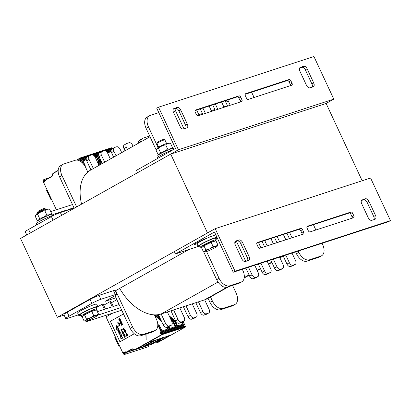 <?xml version="1.0" encoding="UTF-8"?>
<svg xmlns="http://www.w3.org/2000/svg" width="411" height="411" viewBox="0 0 411 411"><rect width="100%" height="100%" fill="white"/><g stroke="black" fill="none" stroke-linecap="round" stroke-linejoin="round"><path stroke-width="0.62" d="M362.168 180.758L326.123 103.459L170.724 154.084L207.504 232.955L57.329 317.307L64.121 315.093M115.25 290.885L188.69 249.631M170.724 154.084L20.55 238.437L57.329 317.307M156.75 108.185L175.507 148.412L136.462 170.339L137.567 172.707L178.41 149.763L158.548 107.173L156.75 108.185M299.665 67.985L301.772 67.301A3.499 2.153 -119.3 0 1 305.316 69.778L311.934 83.978A3.499 2.153 -119.3 0 1 312.134 87.122M245.105 94.299L287.304 80.551A1.747 1.079 -119.3 0 1 289.077 81.794L290.253 84.317A1.747 1.079 -119.3 0 1 290.449 85.647M194.963 110.636L237.162 96.888A1.747 1.079 -119.3 0 1 238.935 98.126L240.111 100.649A1.747 1.079 -119.3 0 1 240.307 101.979M173.272 109.162L175.379 108.473A3.499 2.153 -119.3 0 1 178.924 110.955L185.546 125.15A3.499 2.153 -119.3 0 1 185.746 128.294M299.866 71.129L306.488 85.329A3.499 2.153 60.7 0 0 310.028 87.805L313.136 86.793A3.499 2.153 60.7 0 0 313.377 86.69A3.499 2.153 60.7 0 0 313.737 82.965L307.115 68.765A3.499 2.153 60.7 0 0 303.575 66.289L300.467 67.301A3.499 2.153 60.7 0 0 300.225 67.404A3.499 2.153 60.7 0 0 299.866 71.129M246.472 98.152A1.747 1.079 60.7 0 0 248.244 99.395L291.759 85.221A1.747 1.079 60.7 0 0 291.877 85.164A1.747 1.079 60.7 0 0 292.057 83.305L290.88 80.782A1.747 1.079 60.7 0 0 289.108 79.539L245.598 93.713A1.747 1.079 60.7 0 0 245.475 93.77A1.747 1.079 60.7 0 0 245.295 95.629L246.472 98.152M196.33 114.489A1.747 1.079 60.7 0 0 198.102 115.727L241.617 101.553A1.747 1.079 60.7 0 0 241.735 101.502A1.747 1.079 60.7 0 0 241.915 99.637L240.738 97.114A1.747 1.079 60.7 0 0 238.966 95.876L195.456 110.05A1.747 1.079 60.7 0 0 195.333 110.102A1.747 1.079 60.7 0 0 195.153 111.967L196.33 114.489M186.748 127.97A3.499 2.153 60.7 0 0 186.99 127.862A3.499 2.153 60.7 0 0 187.344 124.137L180.727 109.943A3.499 2.153 60.7 0 0 177.182 107.461L174.074 108.473A3.499 2.153 60.7 0 0 173.832 108.581A3.499 2.153 60.7 0 0 173.473 112.306L180.095 126.501A3.499 2.153 60.7 0 0 183.64 128.982L186.748 127.97M158.548 107.173L313.947 56.548L333.809 99.138L178.41 149.763M333.809 99.138L326.123 103.459M233.248 272.241L388.647 221.616L390.45 220.604L235.051 271.229L233.248 272.241L214.491 232.015L175.446 253.947L196.165 247.196L198.04 246.143M235.066 241.668L237.173 240.98A3.499 2.153 -119.3 0 1 240.712 243.461L247.335 257.656A3.499 2.153 -119.3 0 1 247.535 260.8M256.752 243.142L298.951 229.395A1.747 1.079 -119.3 0 1 300.724 230.633L301.9 233.16A1.747 1.079 -119.3 0 1 302.095 234.486M306.894 226.81L349.093 213.057A1.747 1.079 -119.3 0 1 350.866 214.301L352.042 216.823A1.747 1.079 -119.3 0 1 352.237 218.154M361.454 200.491L363.56 199.808A3.499 2.153 -119.3 0 1 367.105 202.289L373.722 216.484A3.499 2.153 -119.3 0 1 373.923 219.628M249.138 256.644L242.516 242.449A3.499 2.153 60.7 0 0 238.971 239.967L235.863 240.98A3.499 2.153 60.7 0 0 235.621 241.087A3.499 2.153 60.7 0 0 235.262 244.812L241.884 259.007A3.499 2.153 60.7 0 0 245.429 261.488L248.537 260.476A3.499 2.153 60.7 0 0 248.778 260.369A3.499 2.153 60.7 0 0 249.138 256.644L247.335 257.656M302.527 229.621A1.747 1.079 60.7 0 0 300.754 228.382L257.245 242.557A1.747 1.079 60.7 0 0 257.122 242.608A1.747 1.079 60.7 0 0 256.942 244.473L258.118 246.996A1.747 1.079 60.7 0 0 259.891 248.234L303.405 234.059A1.747 1.079 60.7 0 0 303.524 234.008A1.747 1.079 60.7 0 0 303.703 232.148L302.527 229.621L300.724 230.633M352.669 213.288A1.747 1.079 60.7 0 0 350.896 212.045L307.387 226.225A1.747 1.079 60.7 0 0 307.264 226.276A1.747 1.079 60.7 0 0 307.084 228.136L308.26 230.663A1.747 1.079 60.7 0 0 310.033 231.902L353.547 217.727A1.747 1.079 60.7 0 0 353.666 217.671A1.747 1.079 60.7 0 0 353.845 215.811L352.669 213.288L350.866 214.301M362.255 199.808A3.499 2.153 60.7 0 0 362.014 199.91A3.499 2.153 60.7 0 0 361.654 203.635L368.277 217.835A3.499 2.153 60.7 0 0 371.816 220.317L374.924 219.299A3.499 2.153 60.7 0 0 375.166 219.197A3.499 2.153 60.7 0 0 375.526 215.472L368.908 201.277A3.499 2.153 60.7 0 0 365.364 198.796L361.798 200.065M235.051 271.229L215.189 228.639L370.588 178.014L390.45 220.604M206.712 238.349L205.336 238.796A5.245 0.503 155 0 0 198.621 241.832L196.222 243.184A5.245 0.503 155 0 0 194.573 244.386A5.245 0.503 155 0 0 195.723 244.196L197.1 243.749M215.189 228.639L174.346 251.578L175.446 253.947M228.737 286.673L207.689 298.494A43.715 26.915 -119.3 0 1 204.668 299.814L209.081 309.278A3.499 2.153 -119.3 0 1 208.721 313.002A3.499 2.153 -119.3 0 1 208.48 313.11L206.409 313.783A3.499 2.153 -119.3 0 1 202.864 311.307L198.451 301.838L192.235 303.863L196.648 313.331A3.499 2.153 -119.3 0 1 196.294 317.056A3.499 2.153 -119.3 0 1 196.052 317.158L193.977 317.837A3.499 2.153 -119.3 0 1 190.437 315.355L186.019 305.892L179.807 307.916L184.22 317.379A3.499 2.153 -119.3 0 1 183.861 321.104A3.499 2.153 -119.3 0 1 183.619 321.212L181.544 321.885A3.499 2.153 -119.3 0 1 178.004 319.404L173.591 309.94L167.375 311.964L171.788 321.428A3.499 2.153 -119.3 0 1 171.428 325.152A3.499 2.153 -119.3 0 1 171.187 325.26L169.116 325.933A3.499 2.153 -119.3 0 1 165.571 323.457L161.153 313.989A43.715 26.915 -119.3 0 1 154.402 314.862L156.411 319.172A10.491 6.458 -119.3 0 1 155.332 330.341A10.491 6.458 -119.3 0 1 154.608 330.66L143.213 334.374A10.491 6.458 -119.3 0 1 132.583 326.93L115.666 290.649M76.631 206.933L61.969 175.497A10.491 6.458 -119.3 0 1 63.047 164.323A10.491 6.458 -119.3 0 1 63.772 164.004L75.167 160.295A10.491 6.458 -119.3 0 1 85.796 167.734L87.805 172.039A43.715 26.915 -119.3 0 1 90.461 170.185L150.015 136.735M127.389 149.445L126.367 147.251A3.499 2.153 -119.3 0 1 126.727 143.526A3.499 2.153 -119.3 0 1 126.968 143.418L129.039 142.745A3.499 2.153 -119.3 0 1 132.583 145.222L133.061 146.254M116.041 155.82L113.934 151.299A3.499 2.153 -119.3 0 1 114.294 147.575A3.499 2.153 -119.3 0 1 114.535 147.467L116.606 146.794A3.499 2.153 -119.3 0 1 120.151 149.275L121.718 152.63M104.692 162.191L101.502 155.348A3.499 2.153 -119.3 0 1 101.861 151.623A3.499 2.153 -119.3 0 1 102.103 151.52L104.173 150.842A3.499 2.153 -119.3 0 1 107.718 153.324L110.369 159.006M93.343 168.567L89.069 159.396A3.499 2.153 -119.3 0 1 89.428 155.677A3.499 2.153 -119.3 0 1 89.67 155.569L91.74 154.896A3.499 2.153 -119.3 0 1 95.285 157.372L99.02 165.381M119.678 288.399A43.715 26.915 60.7 0 0 154.402 314.862M87.805 172.039A43.715 26.915 60.7 0 0 81.563 204.164M218.02 282.049L161.153 313.989L167.375 311.964M173.591 309.94L179.807 307.916M186.019 305.892L192.235 303.863M198.451 301.838L204.668 299.814L227.165 287.181M232.564 285.424L236.181 293.182A10.491 6.458 -119.3 0 1 235.107 304.356A10.491 6.458 -119.3 0 1 234.383 304.674L222.983 308.384A10.491 6.458 -119.3 0 1 212.353 300.944L210.483 296.922M140.459 142.103A10.491 6.458 -119.3 0 1 142.817 138.337A10.491 6.458 -119.3 0 1 143.542 138.019L149.686 136.02M138.055 143.454A10.491 6.458 -119.3 0 1 140.413 139.683L142.817 138.337M124.985 150.796L123.963 148.597A3.499 2.153 -119.3 0 1 124.322 144.872L126.727 143.526M113.636 157.166L111.53 152.651A3.499 2.153 -119.3 0 1 111.89 148.926L114.294 147.575M102.293 163.542L99.097 156.699A3.499 2.153 -119.3 0 1 99.457 152.974L101.861 151.623M90.944 169.918L86.67 160.747A3.499 2.153 -119.3 0 1 87.024 157.023L89.428 155.677M74.129 208.074L59.564 176.843A10.491 6.458 -119.3 0 1 60.643 165.674L63.047 164.323M155.332 330.341L152.933 331.692A10.491 6.458 -119.3 0 1 152.209 332.011L140.814 335.72A10.491 6.458 -119.3 0 1 130.184 328.281L115.013 295.75M171.428 325.152L169.024 326.504A3.499 2.153 -119.3 0 1 168.782 326.611L166.712 327.284A3.499 2.153 -119.3 0 1 163.167 324.803L158.43 314.646M183.861 321.104L181.457 322.455A3.499 2.153 -119.3 0 1 181.215 322.558L179.145 323.236A3.499 2.153 -119.3 0 1 175.6 320.755L170.955 310.798M196.294 317.056L193.889 318.402A3.499 2.153 -119.3 0 1 193.648 318.51L191.577 319.183A3.499 2.153 -119.3 0 1 188.033 316.706L183.388 306.75M208.721 313.002L206.322 314.353A3.499 2.153 -119.3 0 1 206.081 314.461L204.005 315.134A3.499 2.153 -119.3 0 1 200.465 312.653L195.821 302.696M235.107 304.356L232.703 305.707A10.491 6.458 -119.3 0 1 231.979 306.02L220.584 309.735A10.491 6.458 -119.3 0 1 209.954 302.296L208.079 298.273M276.983 242.67L274.507 237.358M264.55 246.718L262.074 241.406M202.762 114.212L200.285 108.9M198.862 114.695L202.443 113.528M215.194 110.158L212.718 104.851M211.29 110.641L214.876 109.475M223.82 106.798A43.715 26.915 -119.3 0 1 226.214 106.572M289.416 238.616L286.94 233.309M242.31 269.287L242.911 270.582A10.491 6.458 -119.3 0 1 241.832 281.756L239.433 283.107A10.491 6.458 -119.3 0 1 238.709 283.42L227.309 287.135A10.491 6.458 -119.3 0 1 216.679 279.696L203.738 251.938M201.719 247.612L201.488 247.119M158.502 154.926L158.245 154.377M156.195 149.984L146.064 128.258A10.491 6.458 -119.3 0 1 147.143 117.084L149.547 115.738A10.491 6.458 -119.3 0 1 150.272 115.419L158.821 112.635M254.743 265.239L258.288 272.842A3.499 2.153 -119.3 0 1 257.928 276.567L255.524 277.918A3.499 2.153 -119.3 0 1 255.282 278.021L253.212 278.699A3.499 2.153 -119.3 0 1 249.667 276.218L245.891 268.121M267.171 261.19L270.721 268.794A3.499 2.153 -119.3 0 1 270.361 272.519L267.957 273.865A3.499 2.153 -119.3 0 1 267.715 273.973L265.645 274.646A3.499 2.153 -119.3 0 1 262.1 272.169L258.324 264.073M279.603 257.137L283.148 264.741A3.499 2.153 -119.3 0 1 282.789 268.465L280.389 269.816A3.499 2.153 -119.3 0 1 280.148 269.924L278.072 270.597A3.499 2.153 -119.3 0 1 274.533 268.116L270.757 260.024M292.036 253.089L295.581 260.692A3.499 2.153 -119.3 0 1 295.221 264.417L292.822 265.768A3.499 2.153 -119.3 0 1 292.581 265.871L290.505 266.549A3.499 2.153 -119.3 0 1 286.965 264.067L283.189 255.971M227.627 106.11L225.834 102.272A10.491 6.458 -119.3 0 1 225.228 100.777M322.08 243.302L322.681 244.596A10.491 6.458 -119.3 0 1 321.608 255.77L319.203 257.116A10.491 6.458 -119.3 0 1 318.479 257.435L307.084 261.149A10.491 6.458 -119.3 0 1 296.454 253.705L295.622 251.922M251.578 92.192A10.491 6.458 -119.3 0 1 252.066 93.158L254.085 97.489M230.258 105.252L228.239 100.921A10.491 6.458 -119.3 0 1 227.817 99.935M221.565 101.969L224.041 107.276M217.825 109.305L215.354 103.993M209.137 106.017L211.614 111.33M205.397 113.354L202.921 108.042M196.705 110.071L199.181 115.378M183.989 128.869L175.569 110.811A3.499 2.153 -119.3 0 1 175.112 108.561M158.086 147.528L148.469 126.907A10.491 6.458 -119.3 0 1 149.547 115.738M241.832 281.756A10.491 6.458 -119.3 0 1 241.108 282.074L229.713 285.784A10.491 6.458 -119.3 0 1 219.084 278.345L206.589 251.553M245.778 261.375L236.623 241.74A3.499 2.153 60.7 0 0 236.361 241.247M257.928 276.567A3.499 2.153 -119.3 0 1 257.687 276.675L255.611 277.348A3.499 2.153 -119.3 0 1 252.071 274.867L248.527 267.263M270.361 272.519A3.499 2.153 -119.3 0 1 270.119 272.621L268.044 273.3A3.499 2.153 -119.3 0 1 264.504 270.818L260.954 263.215M258.493 242.577L260.97 247.884M282.789 268.465A3.499 2.153 -119.3 0 1 282.547 268.573L280.477 269.246A3.499 2.153 -119.3 0 1 276.932 266.77L273.387 259.166M267.186 245.86L264.71 240.548M270.926 238.524L273.402 243.836M295.221 264.417A3.499 2.153 -119.3 0 1 294.98 264.525L292.909 265.198A3.499 2.153 -119.3 0 1 289.365 262.716L285.82 255.113M279.619 241.812L277.142 236.5M283.359 234.476L285.83 239.788M321.608 255.77A10.491 6.458 -119.3 0 1 320.883 256.084L309.483 259.798A10.491 6.458 -119.3 0 1 298.854 252.359L298.252 251.064M292.046 237.758L289.57 232.451M313.398 224.689L315.874 229.996M75.228 207.725A6.992 0.673 155 0 0 74.874 207.832L60.366 212.559A6.992 0.673 155 0 0 51.416 216.607L28.59 229.43A10.491 1.007 155 0 0 25.297 231.84L26.751 234.953M50.738 211.634L72.485 204.55M59.487 212.867L59.307 212.477L56.132 214.259M59.307 212.477L52.927 214.552M67.291 210.304L67.116 209.929L60.34 212.138L60.515 212.513M67.116 209.929L65.298 210.951M73.954 207.704L68.154 209.595L68.329 209.964M74.042 207.884L73.107 208.408M78.465 314.826L68.056 318.217A10.491 1.007 -25 0 1 65.755 318.597A10.491 1.007 -25 0 1 69.048 316.193L91.874 303.369A6.992 0.673 -25 0 1 100.823 299.321L115.327 294.595A6.992 0.673 -25 0 1 116.863 294.338A6.992 0.673 -25 0 1 114.669 295.946L105.057 301.34L115.964 297.79M116.863 294.338L115.023 290.392A6.992 0.673 155 0 0 113.487 290.649L98.984 295.375A6.992 0.673 155 0 0 90.035 299.424L67.209 312.247A10.491 1.007 155 0 0 63.916 314.656L65.755 318.597M96.595 309.283L97.654 311.553L104.43 309.344L102.077 304.299L97.659 306.776M102.077 304.299L103.11 303.96L105.463 309.01L112.239 306.801L109.886 301.751L103.7 305.229M109.886 301.751L110.924 301.417L113.277 306.462L119.118 304.561M116.847 299.686L111.515 302.681M90.764 319.157L86.074 321.792L121.738 310.177M120.593 307.716L97.926 315.134M85.724 321.042L86.074 321.792M54.637 214.953A10.491 1.007 155 0 0 43.89 219.155A10.491 1.007 155 0 0 36.065 223.903L36.558 224.956M173.355 149.619A10.491 1.007 155 0 0 162.725 154.259A10.491 1.007 155 0 0 156.94 157.999L157.249 158.667M199.952 246.107A10.491 1.007 -25 0 1 198.133 246.338L197.028 243.975A10.491 1.007 -25 0 1 205.443 238.94A10.491 1.007 -25 0 1 215.893 235.02M198.133 246.338A10.491 1.007 -25 0 1 206.548 241.303A10.491 1.007 -25 0 1 216.998 237.388M217.116 237.64A10.491 1.007 -25 0 1 215.801 238.714M80.551 315.165A10.491 1.007 -25 0 1 78.732 315.396L77.628 313.033A10.491 1.007 -25 0 1 86.711 307.685A10.491 1.007 -25 0 1 96.642 304.166L97.746 306.529A10.491 1.007 -25 0 1 96.4 307.772M78.732 315.396A10.491 1.007 -25 0 1 87.815 310.053A10.491 1.007 -25 0 1 97.746 306.529M53.266 215.272L52.762 214.198A8.744 0.837 155 0 0 44.486 217.131A8.744 0.837 155 0 0 36.913 221.591L37.416 222.659M174.069 149.219L173.637 148.294A8.744 0.837 155 0 0 165.361 151.227A8.744 0.837 155 0 0 157.788 155.682L158.292 156.755M83.49 315.74A8.744 0.837 -25 0 1 81.049 316.239A8.744 0.837 -25 0 1 88.622 311.779A8.744 0.837 -25 0 1 96.898 308.846A8.744 0.837 -25 0 1 95.044 310.341M81.049 316.239L80.315 314.656A8.744 0.837 -25 0 1 87.882 310.202A8.744 0.837 -25 0 1 96.164 307.269L96.898 308.846M202.89 246.682A8.744 0.837 -25 0 1 200.455 247.175A8.744 0.837 -25 0 1 208.023 242.721A8.744 0.837 -25 0 1 216.299 239.788A8.744 0.837 -25 0 1 214.444 241.283M200.455 247.175L199.715 245.598A8.744 0.837 -25 0 1 207.288 241.144A8.744 0.837 -25 0 1 215.564 238.21L216.299 239.788M45.446 208.906L44.316 208.5A3.514 0.339 155 0 0 41.018 209.702A3.514 0.339 155 0 0 37.976 211.454L37.56 212.585A4.372 0.421 -25 0 1 38.932 211.624A4.372 0.421 -25 0 1 42.914 209.702A4.372 0.421 -25 0 1 45.446 208.906A4.372 0.421 -25 0 1 45.482 208.932L45.693 209.384M37.771 213.083L37.56 212.626A4.372 0.421 -25 0 1 37.56 212.585M85.344 321.078L84.085 320.976L85.555 320.58A6.992 0.673 155 0 0 85.344 321.078A6.992 0.673 155 0 0 86.742 320.76A6.992 0.673 155 0 0 92.737 318.242A6.992 0.673 155 0 0 97.541 315.545A6.992 0.673 155 0 0 97.849 315.252A6.992 0.673 155 0 0 96.354 315.365L98.486 314.019L97.875 315.206M86.5 319.059L90.363 317.883A6.992 0.673 155 0 0 85.555 320.58L86.5 319.059L84.558 314.888L91.756 311.41L96.539 309.853L98.486 314.019M93.698 315.581L96.354 315.365A6.992 0.673 155 0 0 90.363 317.883L93.698 315.581L91.756 311.41M84.085 320.976L82.143 316.809L84.558 314.888M83.865 315.443L83.664 315.016A5.857 0.565 -25 0 1 85.503 313.67A5.857 0.565 -25 0 1 91.078 311.004A5.857 0.565 -25 0 1 94.283 310.064L94.494 310.516M164.852 139.848L163.722 139.442A3.514 0.339 155 0 0 160.424 140.639A3.514 0.339 155 0 0 157.382 142.396L156.966 143.521A4.372 0.421 -25 0 1 158.333 142.566A4.372 0.421 -25 0 1 162.319 140.644A4.372 0.421 -25 0 1 164.852 139.848A4.372 0.421 -25 0 1 164.888 139.874L166.568 143.48M158.646 147.174L156.961 143.567A4.372 0.421 -25 0 1 156.966 143.521M204.75 252.02L203.491 251.917L204.961 251.522A6.992 0.673 155 0 0 204.75 252.02A6.992 0.673 155 0 0 206.147 251.702A6.992 0.673 155 0 0 212.138 249.184A6.992 0.673 155 0 0 216.941 246.487A6.992 0.673 155 0 0 217.249 246.189A6.992 0.673 155 0 0 215.754 246.302L217.887 244.961L217.275 246.148M205.906 250.001L209.764 248.825A6.992 0.673 155 0 0 204.961 251.522L205.906 250.001L203.959 245.829L211.156 242.351L215.945 240.795L217.887 244.961M213.104 246.518L215.754 246.302A6.992 0.673 155 0 0 209.764 248.825L213.104 246.518L211.156 242.351M203.491 251.917L201.544 247.751L203.959 245.829M203.265 246.384L203.07 245.958A5.857 0.565 -25 0 1 204.904 244.612A5.857 0.565 -25 0 1 210.483 241.94A5.857 0.565 -25 0 1 213.684 241.005L213.895 241.457M35.747 215.092L36.543 213.977A5.944 0.57 -25 0 1 38.372 212.734A5.944 0.57 -25 0 1 47.167 209.019L49.613 209.214C47.666 208.973 46.068 209.497 44.83 210.776C42.076 211.172 39.677 212.333 37.627 214.254L35.747 215.092L35.218 216.171L37.124 220.26C38.28 220.383 39.086 219.741 39.538 218.344C42.292 217.943 44.691 216.782 46.736 214.866C48.683 215.102 50.281 214.583 51.519 213.304L50.907 214.501M38.341 220.358L37.124 220.26M51.519 213.304L49.613 209.214M46.736 214.866L44.83 210.776M39.538 218.344L37.627 214.254M156.622 149.188L157.418 148.068A5.944 0.57 -25 0 1 159.247 146.825A5.944 0.57 -25 0 1 168.042 143.115L170.488 143.311C168.536 143.069 166.943 143.593 165.7 144.867C162.946 145.268 160.547 146.429 158.502 148.35L156.622 149.188L156.093 150.267L157.999 154.356C159.155 154.479 159.961 153.837 160.408 152.44C163.162 152.039 165.561 150.878 167.611 148.962C169.558 149.198 171.151 148.679 172.394 147.4L171.783 148.597M159.211 154.454L157.999 154.356M172.394 147.4L170.488 143.311M167.611 148.962L165.7 144.867M160.408 152.44L158.502 148.35M112.732 313.11L106.028 316.876L123.238 353.789A2.451 1.916 -108 0 0 123.398 354.082L124.625 354.452L125.566 352.782M123.243 352.494L123.994 352.068L124.338 352.458A1.921 1.505 72 0 1 125.196 352.987L124.461 353.953L123.721 353.814A1.921 1.505 72 0 1 123.598 353.588L123.434 353.229A0.349 0.272 72 0 1 123.423 352.89L123.243 352.494L124.117 352.206M146.095 333.999L146.008 339.707L145.89 334.066M146.044 334.02L146.162 339.62M166.897 327.223L167.765 329.083L161.965 330.973L159.735 326.19A1.747 1.367 -108 0 0 159.206 325.491L157.798 324.32M182.345 321.957L183.306 324.022L177.506 325.913L175.276 321.13L174.911 321.248L177.141 326.031L175.898 326.437L173.668 321.654L173.308 321.772A1.747 1.367 -108 0 0 172.779 321.073L173.139 320.955L170.57 318.818M175.184 326.668L172.969 321.921L173.308 321.772L175.538 326.555L169.738 328.446L168.864 326.581M168.505 326.699L169.373 328.564L168.13 328.964L167.262 327.105M124.625 354.452L147.934 346.858L148.874 346.16L148.88 345.189L144.184 346.704M134.582 349.833L125.571 352.772A2.451 1.916 -108 0 0 125.345 352.515A0.349 0.272 72 0 1 125.355 351.944L125.499 351.862A0.349 0.272 72 0 1 125.817 351.944L126.054 352.206L131.767 349.001A2.009 1.572 72 0 1 132.994 348.98L134.181 349.535A1.485 1.161 -108 0 0 135.085 349.525L162.104 334.349L161.883 333.876L161.4 334.143A0.611 0.478 72 0 1 160.722 333.83L160.429 333.198A0.611 0.478 72 0 1 160.593 332.412L161.097 332.026L158.569 326.611A1.485 1.161 -108 0 0 158.122 326.021L157.793 325.748M123.49 313.932L110.364 321.304L119.93 341.813L134.294 333.742M141.528 347.572L136.519 349.206M126.054 352.206L134.335 349.766M137.14 348.852L141.281 347.506M144.811 346.355L149.054 344.973M154.757 340.313L148.869 342.224L135.897 349.514M162.525 337.78L156.272 339.918L143.454 347.09L142.098 347.531L140.48 346.941M170.365 335.227L164.04 337.385L151.227 344.562L149.866 345.004L148.263 344.418M160.665 340.472L160.598 340.806L160.932 340.657L160.665 340.472L169.502 335.51M157.562 342.065L157.598 341.592L160.218 340.123M157.665 342.158L157.598 341.592L160.557 340.236M162.684 337.827L150.061 344.916L148.094 344.51M162.612 337.631L156.272 339.918M151.448 344.454L164.04 337.385M110.364 321.304L119.945 341.803M123.495 313.937L110.384 321.299M121.969 336.789L122.427 337.821L122.195 338.253L121.296 338.607L120.88 337.354L120.603 337.75L120.952 338.7L121.728 338.813L122.699 337.724L122.35 336.974L121.738 336.866M121.728 338.813L122.673 337.934L121.949 336.794M121.62 338.572L121.07 338.392L120.86 337.359M121.851 335.813L121.517 335.304L120.772 335.417L120.423 336.013L120.793 336.701L121.517 336.594L121.887 336.09L121.574 335.366L120.947 335.325M121.363 336.676L121.831 335.818M120.089 335.402L121.337 334.708L120.228 334.975L120.012 334.354L120.916 333.799L120.074 334.02L119.745 334.554L120.089 335.402L121.224 334.518M120.361 335.001L119.95 334.482L120.803 333.609M118.974 333.84L119.601 333.891L119.457 333.573L120.341 332.977L120.274 332.417L119.344 333.383L119.139 332.951L118.882 333.645L119.282 333.67M119.36 333.372L119.139 332.951M119.591 330.958L118.496 331.472L118.62 332.247L119.149 332.55L118.661 331.924L118.8 331.497L119.303 332.263L119.858 332.098L119.478 330.768M119.606 332.288L119.94 331.811L119.57 330.968M119.072 332.591L118.805 331.502M118.702 330.814L118.425 330.269M117.983 328.23L118.44 329.262L118.204 329.694L117.325 330.043L116.888 328.795L116.616 329.196L116.96 330.141L117.736 330.254L118.707 329.17L118.358 328.42L117.752 328.307M117.736 330.254L118.681 329.375L117.962 328.24M116.262 328.743L117.993 327.531M116.596 327.911L117.731 327.022M116.359 327.397L118.219 326.355L117.263 326.637L117.104 325.784L116.231 325.877L115.953 326.426L116.359 327.397L118.106 326.164M117.289 326.627L117.238 325.913L116.554 325.697M124.302 336.82L124.487 337.261L124.338 336.948L125.36 336.224L124.286 336.83L124.158 336.506M124.358 337.333L124.358 336.938L125.36 336.224M123.937 336.429L125.16 335.746L124.43 335.828L124.826 335.037L124.256 335.797L123.603 335.715L124.471 335.977L123.937 336.429L125.083 335.633M124.687 335.854L124.826 335.037M123.757 335.206L123.434 334.795L123.675 335.381L124.153 334.446L124.492 334.996L124.533 334.451L123.983 334.384L123.757 335.212L123.5 334.734M124.399 335.073L124.625 334.6L124.112 334.313M123.264 332.648L122.457 333.254L123.521 333.254L123.321 332.771L123.68 332.571L123.151 332.463M123.367 333.336L123.603 332.458M123.13 332.278L122.396 332.293M122.807 331.045L121.882 331.533L122.175 332.165L121.959 331.641L122.509 331.631L122.57 331.23L123.059 331.646L123.033 331.189L122.601 331.081M122.935 331.79L122.786 331.05M122.406 331.687L122.648 331.179M122.175 332.165L122.082 331.528M121.168 330.49L122.391 329.812L121.754 330.012L121.533 329.494L121.266 330.29L120.839 329.781L121.168 330.49L122.334 329.694M121.286 330.274L120.993 329.694M119.586 324.762L118.779 325.363L119.842 325.363L119.622 324.89L119.981 324.69L119.473 324.577M119.688 325.45L119.945 324.567M118.938 324.675L119.781 324.212L118.949 324.423L119.611 323.904L118.805 324.058L119.437 323.483L118.805 323.832L118.938 324.675L119.714 324.12M119.087 324.469L119.586 323.796M118.527 323.791L119.365 323.323L118.538 323.488L119.221 323.01L118.419 323.231L119.026 322.594L118.389 322.943L118.527 323.791L119.298 323.231M118.671 323.58L119.175 322.907M126.521 336.121L127.667 335.325M126.393 335.844L127.616 335.16L127.261 334.456L127.384 335.135L126.978 335.366L126.583 334.939L126.824 335.453L126.49 335.638L126.064 335.135L126.393 335.844L127.595 335.171L127.261 334.456M126.511 335.628L126.213 335.047M126.994 335.355L126.737 334.852M126.819 333.665L126.526 333.706L126.876 334.251L126.341 334.626L125.817 334.128L126.141 334.816L127.071 334.2L126.66 333.65M126.259 334.801L127.05 334.205L126.799 333.675M126.249 334.657L125.956 334.03M126.018 332.545L126.151 332.026L125.663 331.924L124.975 332.807L125.679 332.74L125.694 332.031L126.085 332.484L126.131 332.031L125.663 331.924M125.298 331.158L124.492 331.764L125.555 331.759L125.334 331.287L125.638 330.968L125.185 330.973M125.401 331.847L125.638 330.968M124.271 331.287L124.122 330.624L125.401 330.408L123.937 330.578L124.271 331.287L124.143 330.624M124.502 330.064L124.502 329.714M124.769 329.113L123.331 329.278L123.66 329.987L123.516 329.324L124.769 329.113L123.459 329.206M123.66 329.987L123.536 329.319M123.896 328.759L123.896 328.415M123.233 328.584L124.168 327.767L122.946 328.451L123.439 328.471L124.148 327.773M121.846 325.26L122.55 324.839L122.555 324.361L121.425 324.7L121.594 325.276L122.082 324.973M121.882 324.551L121.61 324.546M122.365 324.993L122.632 324.474L122.113 324.238M121.651 324.305L122.201 323.822L121.995 323.39L120.947 324.099L121.286 324.407L122.046 324.027L122.18 323.555L121.666 323.421M121.086 323.498L121.826 322.815L121.486 322.507L120.891 322.733L120.654 323.467L121.723 323.061L121.692 322.584L121.281 322.548M121.332 321.695L119.966 322.06L121.199 321.864L120.336 322.851L121.409 321.854L119.966 322.06M120.788 321.402L120.053 321.417M120.464 320.169L119.539 320.657L119.832 321.289L119.637 320.755L120.161 320.755L120.202 320.359L120.736 320.76L120.279 320.195M120.063 320.811L120.32 320.297M119.832 321.289L119.729 320.652M119.426 320.421L119.324 319.784L120.49 319.881L120.156 319.172L120.269 319.799L119.123 319.773L119.113 320.226L119.539 320.385L119.334 319.784M120.259 319.789L119.38 319.63M120.063 319.018L119.503 318.592L119.714 318.222L118.64 319.219L120.063 319.018L119.663 318.993L119.693 318.232M118.157 322.902L118.075 322.507L118.116 322.825L117.52 323L118.219 322.866L118.055 322.512M117.7 323.133L117.623 322.83M121.271 336.481L120.649 336.183L121.194 335.479L121.641 335.823L121.558 336.27L120.742 336.337L121.034 335.525M119.601 332.047L118.974 331.405L119.452 331.333L119.724 331.924L119.159 331.847L119.185 331.281M116.38 326.046L116.95 325.969L117.068 326.745L116.313 326.73L116.59 325.923M123.3 333.193L122.684 333.131L123.146 332.869L123.3 333.198L122.658 333.136L123.146 332.864M119.622 325.301L119.005 325.245L119.467 324.983L119.627 325.312L118.985 325.25L119.467 324.978M125.427 332.802L125.052 332.617L125.427 332.252L125.602 332.627L125.134 332.746L125.263 332.278M125.329 331.703L124.713 331.641L125.18 331.379L125.334 331.708L124.692 331.646L125.18 331.374M122.319 324.896L122.165 324.341M121.512 324.978L121.723 324.654L121.908 325.05L121.492 324.988L121.63 324.659M121.569 323.58L122.072 323.74L121.61 324.197L121.106 324.038L121.713 323.519M121.055 323.39L120.726 323.082L121.312 322.65M118.8 319.234L119.39 318.684L119.555 319.034L118.779 319.244L119.39 318.679M119.426 333.984L119.437 333.583L120.32 332.987L120.253 332.427M117.628 330.018L117.063 329.838L116.888 328.795M116.688 326.961L116.179 326.498L116.359 326.051M124.256 335.797L123.603 335.715M123.675 335.381L124.143 334.446M121.754 330.012L121.512 329.504M118.954 324.145L119.416 323.488M118.538 323.262L119.005 322.599M125.447 332.915L125.684 332.037M125.381 330.418L124.065 330.506M121.8 325.163L121.492 324.988M121.445 324.264L121.086 324.043L121.548 323.585M121.204 323.329L120.706 323.087L121.574 322.676L121.204 323.329M120.336 322.851L121.312 321.7M120.593 320.914L120.444 320.174M120.341 319.958L120.135 319.177M119.555 319.034L118.779 319.244M118.116 322.825L117.674 322.738M123.423 352.89L124.543 352.525M119.082 344.875L115.702 337.631M107.461 152.835L111.176 151.628A1.397 1.094 72 0 1 111.027 151.674M107.374 152.692L111.14 151.469M45.272 179.967L44.753 179.432L43.818 179.597L43.212 180.116L43.037 181.138A2.451 1.916 72 0 0 43.16 181.451L56.379 209.795M44.83 181.518L43.936 181.811L44.121 182.207L44.876 181.78L44.789 181.251A1.921 1.505 -108 0 0 44.902 180.172L44.29 179.961L43.422 181.004A1.921 1.505 -108 0 0 43.52 181.246L43.689 181.605L44.789 181.246M95.028 156.884L96.415 156.262L98.645 161.045A1.747 1.367 72 0 1 98.856 161.924L98.923 165.171M95.542 156.719A1.397 1.094 72 0 1 95.383 156.786A1.397 1.094 72 0 1 95.218 156.822M94.941 156.745L96.415 156.262M82.858 160.711L86.274 159.566M58.167 170.632L53.245 173.396A1.485 1.161 -108 0 0 52.706 174.192L52.418 175.579A2.009 1.572 72 0 1 51.694 176.658L45.975 179.869L46.032 180.229A0.349 0.272 72 0 1 45.904 180.563L45.76 180.645A0.349 0.272 72 0 1 45.333 180.316L46.011 180.095M45.97 179.746L45.277 179.972A2.451 1.916 72 0 1 45.333 180.316M45.975 179.869L51.704 176.391M50.846 197.932L47.378 190.719M300.467 67.301L300.009 67.558M303.575 66.289L301.772 67.301M307.115 68.765L305.316 69.778M313.737 82.965L311.934 83.978M289.108 79.539L287.304 80.551M290.88 80.782L289.077 81.794M292.057 83.305L290.253 84.317M238.966 95.876L237.162 96.888M240.738 97.114L238.935 98.126M241.915 99.637L240.111 100.649M187.344 124.137L185.546 125.15M174.074 108.473L173.617 108.73M177.182 107.461L175.379 108.473M180.727 109.943L178.924 110.955M242.516 242.449L240.712 243.461M235.863 240.98L235.405 241.236M238.971 239.967L237.173 240.98M300.754 228.382L298.951 229.395M303.703 232.148L301.9 233.16M350.896 212.045L349.093 213.057M353.845 215.811L352.042 216.823M365.364 198.796L363.56 199.808M368.908 201.277L367.105 202.289M375.526 215.472L373.722 216.484M195.461 243.631L195.723 244.196M123.963 148.597L126.367 147.251M111.53 152.651L113.934 151.299M99.097 156.699L101.502 155.348M86.67 160.747L89.069 159.396M59.564 176.843L61.969 175.497M130.184 328.281L132.583 326.93M140.814 335.72L143.213 334.374M152.209 332.011L154.608 330.66M163.167 324.803L165.571 323.457M166.712 327.284L169.116 325.933M168.782 326.611L171.187 325.26M175.6 320.755L178.004 319.404M179.145 323.236L181.544 321.885M181.215 322.558L183.619 321.212M188.033 316.706L190.437 315.355M191.577 319.183L193.977 317.837M193.648 318.51L196.052 317.158M200.465 312.653L202.864 311.307M204.005 315.134L206.409 313.783M206.081 314.461L208.48 313.11M209.954 302.296L212.353 300.944M220.584 309.735L222.983 308.384M231.979 306.02L234.383 304.674M282.08 256.336L279.819 257.605M271.743 262.141L268.47 263.975M260.394 268.511L257.122 270.351M249.045 274.887L244.252 277.579M228.239 100.921L225.834 102.272M175.569 110.811L173.365 112.049M148.469 126.907L146.064 128.258M219.084 278.345L216.679 279.696M229.713 285.784L227.309 287.135M241.108 282.074L238.709 283.42M236.623 241.74L234.794 242.767M252.071 274.867L249.667 276.218M255.611 277.348L253.212 278.699M257.687 276.675L255.282 278.021M264.504 270.818L262.1 272.169M268.044 273.3L265.645 274.646M270.119 272.621L267.715 273.973M276.932 266.77L274.533 268.116M280.477 269.246L278.072 270.597M282.547 268.573L280.148 269.924M289.365 262.716L286.965 264.067M292.909 265.198L290.505 266.549M294.98 264.525L292.581 265.871M298.854 252.359L296.454 253.705M309.483 259.798L307.084 261.149M320.883 256.084L318.479 257.435M51.416 216.607L53.076 220.162M61.665 215.338L60.366 212.559M30.25 232.986L28.59 229.43M100.823 299.321L98.984 295.375M90.035 299.424L91.874 303.369M113.487 290.649L115.327 294.595M69.048 316.193L67.209 312.247M119.622 346.036L119.267 346.139A0.524 0.411 72 0 1 118.753 345.841L114.797 337.21L115.239 336.63M114.761 337.277L118.676 345.851L119.267 346.139L118.789 345.774M115.126 336.393L114.797 337.21M115.121 336.383L114.823 336.999M167.416 329.201L166.542 327.326M161.446 321.114L154.706 315.509M185.325 326.303L185.459 326.591A0.349 0.272 72 0 1 185.366 327.043L158.353 342.214A1.747 1.367 72 0 1 158.158 342.301L157.69 342.45A1.747 1.367 72 0 1 156.822 342.384L156.041 341.88M185.315 326.277L162.314 333.768A0.349 0.272 -108 0 0 161.924 333.588L184.965 326.077A0.349 0.272 72 0 1 185.315 326.277M162.124 334.235L162.463 334.086L161.98 333.922M185.423 326.997L162.366 334.533A0.349 0.272 -108 0 0 162.463 334.086L185.474 326.622M183.101 321.53L184.431 324.382A0.349 0.272 72 0 1 184.339 324.834L183.856 325.101A0.349 0.272 -108 0 0 183.763 325.553L184.056 326.185A0.349 0.272 -108 0 0 184.174 326.334M161.097 332.026L161.431 331.877L158.908 326.462L159.751 326.221M161.4 334.143L161.425 333.866A0.349 0.272 72 0 1 161.061 333.675L160.763 333.049A0.349 0.272 72 0 1 160.855 332.597L161.338 332.324A0.349 0.272 -108 0 0 161.431 331.877L184.441 324.413M125.257 353.316L123.721 353.814M123.598 353.588L125.242 353.049M126.11 352.268L125.345 352.515M125.355 351.944L125.663 351.842M132.424 349.057L132.034 349.186A1.747 1.367 72 0 1 132.229 349.098A1.747 1.367 72 0 1 133 349.129M126.383 352.355L132.034 349.186L131.767 349.001M153.842 340.611L142.016 347.249L141.127 347.259M136.246 349.355L138.867 347.886L138.985 347.454M136.149 349.396L135.625 349.643A1.747 1.367 -108 0 0 135.82 349.555L162.366 334.533L162.104 334.349M154.916 340.359L142.288 347.449L142.016 347.249M151.227 344.562L150.061 344.916L148.895 344.726M170.524 335.268L160.932 340.657M158.389 342.199L157.516 342.106L157.927 342.306L160.598 340.806L160.208 340.483L157.562 341.967L160.578 340.411M157.69 342.286L157.886 342.368A1.747 1.367 72 0 1 157.69 342.45L155.877 341.973M134.181 349.535L134.289 349.725A1.747 1.367 -108 0 0 135.157 349.792A1.747 1.367 -108 0 0 135.353 349.71L135.085 349.525M157.583 342.204A1.485 1.161 72 0 1 156.714 342.193M156.719 342.337L155.908 341.957M132.994 348.98L134.186 349.674M160.542 340.329L160.208 340.483L160.295 340.087M148.9 344.875L148.124 344.495M141.127 347.408L140.341 347.018M161.61 338.078L149.789 344.721M138.867 347.845L148.869 342.229L155.029 340.226M172.969 321.921A1.485 1.161 -108 0 0 172.522 321.33L171.243 320.267M169.471 316.465L174.382 320.549L174.747 320.431L169.152 315.782M169.83 317.235L174.125 320.806L174.382 320.549A1.747 1.367 72 0 1 174.911 321.248L174.577 321.397L176.792 326.144M177.557 325.892L175.276 321.13A1.747 1.367 -108 0 0 174.747 320.431L174.829 320.503M175.954 326.416L173.668 321.654A1.747 1.367 -108 0 0 173.139 320.955L173.221 321.027M158.569 326.611L158.908 326.462A1.747 1.367 -108 0 0 158.379 325.764L159.288 325.569M184.39 324.788L161.071 332.139M183.892 325.086L160.593 332.412M183.779 325.584L160.429 333.198M184.071 326.211L160.722 333.83M162.006 333.562L184.924 326.098A0.349 0.272 72 0 1 184.965 326.077L185.515 326.581L185.387 327.033L158.158 342.301M161.883 333.876L161.908 333.598L161.425 333.866L161.893 333.609M158.122 326.021L158.379 325.764L157.814 325.296M172.522 321.33L172.779 321.073L170.889 319.501M159.355 316.629L157.156 314.8M156.699 314.836L159.674 317.313M160.768 319.66L155.019 314.883M161.091 320.344L154.495 314.867M182.957 324.135L182.022 322.137M171.14 311.194L170.75 310.865M174.125 320.806A1.485 1.161 72 0 1 174.577 321.397M169.116 315.699L175.286 321.155M170.529 318.731L173.683 321.679M168.15 326.817L169.019 328.677M156.165 314.867L160.033 318.078M124.929 352.741L123.434 353.229M119.478 345.718L118.959 345.872M96.159 153.616L96.647 153.282L96.503 152.964A0.349 0.272 -108 0 0 96.112 152.784L111.381 147.806A0.349 0.272 72 0 1 111.73 148.006L111.879 148.32A0.349 0.272 72 0 1 111.782 148.772L105.288 150.883M96.395 155.235A0.349 0.272 72 0 1 96.277 155.081L95.979 154.454A0.349 0.272 72 0 1 96.076 154.002L96.554 153.729A0.349 0.272 -108 0 0 96.647 153.282L111.89 148.35M111.746 148.032L95.969 153.128M100.798 160.347L100.058 160.588L97.53 155.173A0.349 0.272 -108 0 0 97.145 154.993L97.222 154.968M111.062 150.765L106.947 152.106M98.63 154.813L97.001 155.337M96.313 153.431L96.164 153.118M99.965 164.847L99.894 161.487A1.485 1.161 -108 0 0 99.719 160.742L97.196 155.327M96.01 155.358A0.611 0.478 72 0 1 95.938 155.235L95.645 154.603A0.611 0.478 72 0 1 95.588 154.14M96.082 152.805L95.794 152.964L96.097 152.794L96.066 153.072M96.195 152.758L111.345 147.821A0.349 0.272 72 0 1 111.386 147.806L111.936 148.309L111.304 149.039A0.349 0.272 -108 0 0 111.211 149.491L111.273 149.625M101.065 160.917A1.747 1.367 72 0 1 101.091 161.199L100.263 161.466A1.747 1.367 -108 0 0 100.058 160.588L99.719 160.742M99.894 161.487L100.263 161.466L100.33 164.641M97.099 155.281L97.124 155.004L96.821 155.173L97.109 155.014M95.938 155.235L98.661 154.305M95.645 154.603L98.938 153.488M95.917 153.955L99.775 152.794M96.287 153.544L100.258 152.527M111.838 148.725L105.452 150.945M111.34 149.023L111.268 149.481L105.946 151.207M101.091 161.127L101.152 164.179M106.737 151.87L111.073 150.457L106.732 151.865M106.593 151.721L111.093 150.256M96.082 156.416L98.311 161.199A1.485 1.161 72 0 1 98.486 161.944L98.537 164.349M82.626 163.141L81.388 160.475L80.808 160.701A0.611 0.478 72 0 1 80.13 160.382L79.837 159.756A0.611 0.478 72 0 1 80.001 158.965L80.839 158.43L80.69 158.117A0.349 0.272 -108 0 0 80.304 157.937L76.487 160.079M80.808 160.701L80.833 160.424A0.349 0.272 72 0 1 80.469 160.233L80.171 159.602A0.349 0.272 72 0 1 80.263 159.149L80.746 158.882A0.349 0.272 -108 0 0 80.839 158.43L96.066 153.473A0.349 0.272 72 0 1 95.974 153.92L92.86 154.937M95.933 153.185L96.082 153.498M80.386 157.911L95.532 152.974A0.349 0.272 72 0 1 95.922 153.154L80.258 158.225L76.929 160.09M83.464 164.056L81.722 160.326A0.349 0.272 -108 0 0 81.332 160.146L86.207 158.554M82.842 160.686L85.077 165.469L84.62 165.618M96.965 155.389L99.477 160.778L98.311 161.199M99.488 160.804L97.006 155.353L96.6 155.168L94.299 155.913L96.564 155.183A0.349 0.272 72 0 1 96.95 155.363L94.515 156.154M86.197 158.867L81.388 160.475M80.505 158.584L80.356 158.266M43.422 181.004L44.922 180.516M44.907 180.794L43.52 181.246M51.694 176.658L51.735 176.37A1.747 1.367 72 0 0 52.346 175.533M53.245 173.396L58.177 170.36L53.271 173.118L52.654 174.048A1.747 1.367 -108 0 1 53.255 173.129M52.706 174.192L52.32 175.476L52.634 174.151M52.418 175.579L51.719 176.381L46.068 179.55M90.826 169.671L90.836 169.979M82.965 160.814L86.31 159.725M85.087 165.494L85.077 165.469A1.747 1.367 72 0 1 85.283 166.347L85.103 166.404M99.678 161.585L99.477 160.778A1.747 1.367 72 0 1 99.683 161.657L98.486 161.944M81.291 160.429L81.316 160.151L80.833 160.424L81.301 160.162M80.13 160.382L86.228 158.358M79.837 159.756L86.505 157.541M80.001 158.965L87.343 156.848M80.479 158.697L87.826 156.576M96.03 153.878L95.496 154.192A0.349 0.272 -108 0 0 95.403 154.639L95.696 155.271A0.349 0.272 -108 0 0 95.814 155.42M95.527 154.171L93.02 154.998M95.414 154.67L93.513 155.255M95.712 155.301L94.16 155.774M99.806 164.939L99.734 161.621L99.755 164.965M85.277 166.275L85.288 166.738M81.414 160.115L86.207 158.559M80.258 158.225L80.284 157.942M46.957 189.589L46.654 190.201L47.07 189.831M46.592 190.478L46.654 190.201M51.308 198.919L50.62 198.97L46.628 190.411M51.457 199.232L51.098 199.34A0.524 0.411 72 0 1 50.589 199.042L50.62 198.97M46.952 189.579L46.515 190.488L50.789 199.073M283.23 256.063L279.958 257.897M271.882 262.434L268.609 264.273M260.533 268.809L257.26 270.649M249.184 275.185L244.191 277.99M201.493 240.923L201.282 240.476M132.229 349.098L134.227 349.72L135.625 349.643M164.061 337.374L170.452 335.083M143.449 347.095L142.098 347.531L140.31 347.033M156.288 339.907L143.665 346.997M138.882 347.84L138.913 347.557M169.789 328.425L168.916 326.555M183.147 321.505L184.488 324.371L183.82 325.543L184.405 326.38M159.314 316.542L157.213 314.795M168.181 328.949L167.313 327.089M160.732 319.578L155.081 314.883M162.021 330.958L159.792 326.18L157.793 324.269M145.992 334.035L146.111 339.65M107.471 152.851L111.181 151.644M101.137 161.071L101.204 164.153M95.039 156.899L95.383 156.786M44.131 179.463L49.13 177.835M82.976 160.829L86.315 159.74M96.046 155.471L95.46 154.634L96.128 153.462L95.573 152.959L80.345 157.916L76.482 160.079M82.904 160.675L85.134 165.458L85.344 166.835"/></g></svg>
